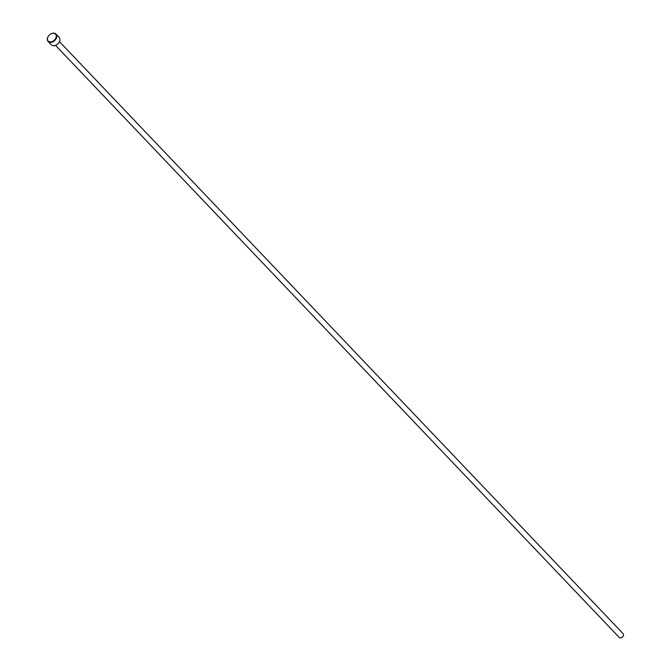 <?xml version="1.0" encoding="UTF-8"?>
<svg xmlns="http://www.w3.org/2000/svg" width="671" height="671" viewBox="0 0 671 671"><rect width="100%" height="100%" fill="white"/><g stroke="black" fill="none" stroke-linecap="round" stroke-linejoin="round"><path stroke-width="1.01" d="M48.127 41.51L51.281 44.823A5.41 3.841 -43.6 0 0 55.827 45.242A5.41 3.841 -43.6 0 0 59.669 41.048A5.41 3.841 -43.6 0 0 59.115 37.366L55.961 34.053A5.41 3.841 136.4 0 1 56.515 37.735A5.41 3.841 136.4 0 1 52.673 41.929A5.41 3.841 136.4 0 1 48.127 41.51A5.41 3.841 136.4 0 1 47.566 37.819A5.41 3.841 136.4 0 1 51.415 33.634A5.41 3.841 136.4 0 1 55.961 34.053M56.045 37.559A5.049 3.581 -43.6 0 0 53.286 33.256A5.049 3.581 -43.6 0 0 47.691 37.635A5.049 3.581 -43.6 0 0 50.451 41.938A5.049 3.581 -43.6 0 0 56.045 37.559M59.451 41.636L623.149 633.718A2.701 1.921 136.4 0 1 623.434 635.563A2.701 1.921 136.4 0 1 621.505 637.66A2.701 1.921 136.4 0 1 619.232 637.45L55.534 45.36"/></g></svg>
